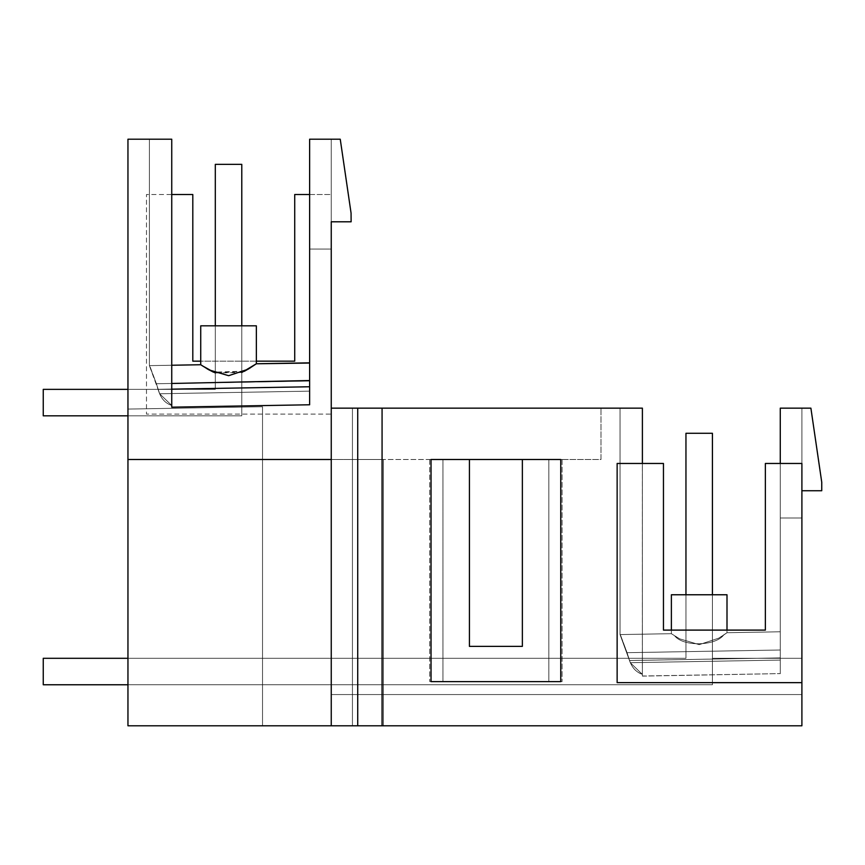 <?xml version="1.0" encoding="UTF-8"?>
<svg xmlns="http://www.w3.org/2000/svg" width="865" height="865" viewBox="0 0 865 865"><rect width="100%" height="100%" fill="white"/><g stroke="black" fill="none" stroke-linecap="round" stroke-linejoin="round"><path stroke-width="0.65" stroke-dasharray="4.33 3.24" d="M207.157 368.858L200.734 364.738L200.734 325.824L256.354 325.824L200.734 325.824L256.354 325.824L200.734 325.824L256.354 325.824L200.734 325.824L256.354 325.824L200.734 325.824L256.354 325.824L200.734 325.824L256.354 325.824L200.734 325.824L256.354 325.824L200.734 325.824L256.354 325.824L200.734 325.824L256.354 325.824L200.734 325.824L200.734 364.738L208.984 369.896L228.511 375.702L248.114 369.214L256.354 363.776L248.158 369.182L228.695 375.691L208.995 369.906L200.734 364.738L208.984 369.896L228.652 375.691L248.147 369.193L256.354 363.776L248.158 369.182L228.695 375.691L208.995 369.906L200.734 364.738L208.984 369.896L228.652 375.691L248.147 369.193L256.354 363.776L250.136 367.971M244.546 371.182L213.45 372.166M127.955 415.827L241.778 415.827L43.25 415.827L43.25 389.358L43.25 415.827L241.778 415.827L43.25 415.827L43.25 389.358L43.25 415.827L241.778 415.827L43.25 415.827L43.25 389.358L43.25 415.827L241.778 415.827L43.25 415.827L43.25 389.358L43.25 415.827L241.778 415.827L43.25 415.827L43.25 389.358L43.25 415.827L241.778 415.827L43.25 415.827L43.25 389.358L43.25 415.827L241.778 415.827L43.25 415.827L43.25 389.358L43.25 415.827L241.778 415.827L43.25 415.827L43.25 389.358L43.25 415.827L241.778 415.827L43.25 415.827L43.25 389.358L43.25 415.827L241.778 415.827L241.778 325.824L215.309 325.824L241.778 325.824L241.778 407.091L127.955 409.08L127.955 389.358L215.309 389.358L215.309 325.824L215.309 389.358L127.955 389.358L127.955 409.08L127.955 389.358L215.309 389.358L215.309 325.824L241.778 325.824L241.778 407.091L241.778 325.824L215.309 325.824L215.309 389.358L127.955 389.358L127.955 409.08L127.955 389.358L127.955 409.08L127.955 389.358L127.955 409.08L127.955 389.358L127.955 409.08L127.955 389.358L127.955 409.08L127.955 389.358L127.955 409.08L127.955 389.358L127.955 409.08L127.955 389.358L127.955 409.08L127.955 389.358L127.955 409.08L262.517 406.734L127.955 409.08L262.517 406.734L262.517 725.789L262.517 406.734L262.517 725.789L127.955 725.789L127.955 409.08L262.517 406.734L262.517 725.789L262.517 406.734L262.517 725.789L262.517 406.734L127.955 409.08L262.517 406.734L262.517 725.789L262.517 406.734L127.955 409.08L262.517 406.734L262.517 725.789L262.517 406.734L127.955 409.08L262.517 406.734L262.517 725.789L262.517 406.734L127.955 409.08L262.517 406.734L262.517 725.789L262.517 406.734L127.955 409.08L262.517 406.734L262.517 725.789L262.517 406.734L127.955 409.08L262.517 406.734L262.517 725.789L262.517 406.734L127.955 409.08L262.517 406.734L262.517 725.789L127.955 725.789L127.955 409.08L262.517 406.734L127.955 409.08L241.778 407.091L127.955 409.08L127.955 725.789L127.955 409.08L127.955 725.789L127.955 658.297L127.955 725.789L127.955 658.297L685.956 658.297L685.956 594.763L712.425 594.763L685.956 594.763L685.956 658.297L352.433 658.297L352.433 459.499L600.98 459.499L600.98 408.15L600.98 459.499L548.843 459.499L548.843 681.598L429.721 681.598L562.077 681.598L548.843 681.598L548.843 459.499L429.721 459.499L429.721 681.598L429.721 459.499L562.077 459.499L548.843 459.499L548.843 681.62L431.04 681.62L431.04 459.499L442.956 459.499L442.956 681.62L442.956 459.499L383.4 459.499L383.4 725.789L801.898 725.789L127.955 725.789L127.955 409.08L127.955 725.789L127.955 409.08L127.955 725.789L127.955 409.08L127.955 725.789L127.955 409.08L127.955 725.789L127.955 409.08L127.955 725.789L127.955 409.08L127.955 725.789L127.955 409.08L127.955 725.789L127.955 409.08L241.778 407.091L127.955 409.08L241.778 407.091L127.955 409.08L241.778 407.091L127.955 409.08L241.778 407.091L127.955 409.08L241.778 407.091L127.955 409.08L241.778 407.091L127.955 409.08L241.778 407.091L127.955 409.08L241.778 407.091L127.955 409.08L241.778 407.091L241.778 325.824L241.778 407.091L241.778 325.824L215.309 325.824L215.309 389.358L127.955 389.358L215.309 389.358L127.955 389.358L215.309 389.358L215.309 325.824L241.778 325.824L241.778 407.091L241.778 325.824L215.309 325.824L215.309 389.358L127.955 389.358L215.309 389.358L215.309 325.824L241.778 325.824L241.778 407.091L241.778 325.824L215.309 325.824L215.309 389.358L127.955 389.358L215.309 389.358L215.309 325.824L241.778 325.824L241.778 407.091L241.778 325.824L215.309 325.824L215.309 389.358L127.955 389.358L215.309 389.358L215.309 325.824L241.778 325.824L241.778 407.091L241.778 325.824L215.309 325.824L215.309 389.358L127.955 389.358L215.309 389.358L215.309 325.824L241.778 325.824L241.778 407.091L241.778 325.824L215.309 325.824L215.309 389.358L127.955 389.358L215.309 389.358L215.309 325.824L241.778 325.824L241.778 407.091L241.778 325.824L215.309 325.824L215.309 389.358L127.955 389.358L215.309 389.358L215.309 325.824L241.778 325.824L241.778 407.091L241.778 325.824L215.309 325.824L215.309 389.358L127.955 389.358M244.244 371.334L215.45 373.02L200.734 364.738L208.995 369.906L228.695 375.691L248.158 369.182L256.354 363.776L309.627 362.846L309.627 402.128L309.627 362.846L309.627 402.128L309.627 362.846L309.627 402.128L309.627 362.846L309.627 402.128L309.627 362.846L309.627 402.128L309.627 362.846L309.627 402.128L309.627 362.846L309.627 402.128L309.627 362.846L309.627 402.128L309.627 362.846L256.354 363.776L248.158 369.182L228.695 375.691L208.995 369.906L200.734 364.738L200.734 325.824L200.734 364.738L208.984 369.896L228.652 375.691L248.147 369.193L256.354 363.776L256.354 325.824L200.734 325.824L200.734 364.738L208.984 369.896L228.652 375.691L248.147 369.193L256.354 363.776L248.158 369.182L228.695 375.691L208.995 369.906L200.734 364.738L208.984 369.896L228.652 375.691L248.147 369.193L256.354 363.776L256.354 325.824L256.354 363.776L248.158 369.182L228.695 375.691L208.995 369.906L200.734 364.738L200.734 325.824L200.734 364.738L208.984 369.896L228.652 375.691L248.147 369.193L256.354 363.776L248.158 369.182L228.695 375.691L208.995 369.906L200.734 364.738L208.984 369.896L228.652 375.691L248.147 369.193L256.354 363.776L256.354 325.824L256.354 363.776L248.158 369.182L228.695 375.691L208.995 369.906L200.734 364.738L200.734 325.824M309.627 194.528L309.627 139.211L309.627 249.055L309.627 194.528L331.252 194.528L331.252 414.086L146.488 414.086L146.488 194.528L171.746 194.528L171.746 407.177L171.713 405.436L159.636 393.759L156.414 383.736L158.111 389.282C160.155 396.927 163.961 402.03 169.551 404.582L171.713 405.436L171.713 139.211L149.396 139.211L171.627 139.211L171.627 405.404L159.636 393.759L149.396 365.636L156.414 383.736C147.547 359.959 147.547 359.959 156.414 383.736C147.547 359.959 147.547 359.959 156.414 383.736L149.396 365.636L156.414 383.736L149.396 365.636L156.414 383.736L149.396 365.636L156.414 383.736L149.396 365.636L156.414 383.736L149.396 365.636L156.414 383.736L149.396 365.636L156.414 383.736L149.396 365.636L156.414 383.736L149.396 365.636L156.414 383.736L309.627 381.065L309.627 404.777L309.627 381.065C309.627 357.072 309.627 357.072 309.627 381.065C309.627 357.072 309.627 357.072 309.627 381.065L309.627 402.128M171.746 407.166L171.713 405.425L159.636 393.759L156.414 383.736L158.154 389.401C160.49 397.954 165.01 403.295 171.713 405.425L171.746 365.246L149.396 365.636L149.396 139.211L149.396 365.636L171.746 365.246L149.396 365.636L149.396 139.211L171.746 139.211L127.955 139.211L127.955 459.499L352.433 459.499L352.433 408.15L331.252 408.15L331.252 725.789L801.898 725.789L801.898 658.297L801.898 725.789L801.898 658.297L801.898 725.789L801.898 658.297L801.898 725.789L801.898 658.297L801.898 725.789L801.898 658.297L801.898 725.789L801.898 658.297L801.898 725.789L801.898 658.297L801.898 725.789L801.898 658.297L801.898 725.789L801.898 658.297L801.898 725.789L801.898 694.563L801.898 725.789L352.433 725.789L352.433 408.15L331.252 408.15L331.252 725.789L331.252 408.15L331.252 725.789L331.252 414.086L146.488 414.086L146.488 194.528L192.809 194.528L192.809 361.159L294.716 361.159L294.716 194.528L331.252 194.528L331.252 221.797L331.252 139.211L309.627 139.211L331.252 139.211L309.627 139.211L331.252 139.211L309.627 139.211L331.252 139.211L309.627 139.211L331.252 139.211L309.627 139.211L331.252 139.211L309.627 139.211L331.252 139.211L309.627 139.211L331.252 139.211L309.627 139.211L331.252 139.211L309.627 139.211L331.252 139.211L331.252 221.797L351.125 221.797L351.06 213.06L340.248 139.211L309.627 139.211L331.252 139.211L309.627 139.211L309.627 249.055L331.252 249.055L309.627 249.055L331.252 249.055L309.627 249.055L331.252 249.055L309.627 249.055L331.252 249.055L309.627 249.055L331.252 249.055L309.627 249.055L331.252 249.055L309.627 249.055L331.252 249.055L309.627 249.055L331.252 249.055L309.627 249.055L331.252 249.055L309.627 249.055L331.252 249.055L309.627 249.055L309.627 139.211L309.627 249.055M169.551 404.582L171.713 405.436L159.636 393.759L309.627 391.142L159.636 393.759L309.627 391.142L159.636 393.759L156.414 383.736L309.627 381.065L171.746 383.476M309.627 386.644L158.111 389.282L309.627 386.644L158.111 389.282L156.414 383.736L309.627 381.065L156.414 383.736L309.627 381.065L156.414 383.736L309.627 381.065L156.414 383.736L309.627 381.065L156.414 383.736L309.627 381.065L156.414 383.736L309.627 381.065L156.414 383.736L309.627 381.065L156.414 383.736L309.627 381.065L156.414 383.736L158.111 389.282C160.155 396.938 163.972 402.03 169.551 404.571L171.713 405.436L171.746 407.177L309.724 404.766L171.746 407.177L171.746 139.211L171.746 407.177L171.713 139.211L171.713 405.436L159.636 393.759L309.627 391.142L159.636 393.759L156.414 383.736L158.111 389.282L309.627 386.644L158.111 389.282C160.155 396.938 163.972 402.03 169.551 404.571L171.713 405.436L171.746 407.177L171.713 139.211L171.713 405.436L159.636 393.759L156.414 383.736L158.111 389.282C160.155 396.938 163.972 402.03 169.551 404.571L171.713 405.436L171.746 407.177L171.713 139.211L171.713 405.436L159.636 393.759L309.627 391.142L159.636 393.759L156.414 383.736L158.111 389.282L309.627 386.644L158.111 389.282C160.155 396.938 163.972 402.03 169.551 404.571L171.713 405.436L171.746 407.177L171.713 139.211L171.713 405.436L159.636 393.759L156.414 383.736L158.111 389.282C160.155 396.938 163.972 402.03 169.551 404.571L171.713 405.436L171.746 407.177L171.713 139.211L171.713 405.436L159.636 393.759L309.627 391.142L159.636 393.759L156.414 383.736L158.111 389.282L309.627 386.644L158.111 389.282C160.155 396.938 163.972 402.03 169.551 404.571L171.713 405.436L171.746 407.177L171.713 139.211L171.713 405.436L159.636 393.759L156.414 383.736L158.111 389.282C160.155 396.938 163.972 402.03 169.551 404.571L171.713 405.436L171.746 407.177L309.724 404.766L171.746 407.177L171.746 365.246L149.396 365.636L149.396 139.211L149.396 365.636L200.734 364.738L202.183 365.722M331.252 459.499L127.955 459.499L127.955 725.789L127.955 658.297L331.252 658.297L127.955 658.297M331.252 221.797L331.252 139.211L331.252 221.797M256.354 361.159L200.734 361.159M331.252 408.15L352.433 408.15L331.252 408.15L331.252 694.563L331.252 408.15L352.433 408.15L352.433 725.789L331.252 725.789L801.898 725.789L352.433 725.789L352.433 694.563L352.433 725.789L331.252 725.789L801.898 725.789L331.252 725.789L801.898 725.789L331.252 725.789L331.252 408.15L331.252 725.789L331.252 408.15L331.252 725.789L331.252 408.15L331.252 725.789L331.252 408.15L331.252 725.789L331.252 408.15L331.252 725.789L331.252 408.15L331.252 725.789L331.252 408.15L352.433 408.15L331.252 408.15L352.433 408.15L331.252 408.15L352.433 408.15L331.252 408.15L352.433 408.15L331.252 408.15L352.433 408.15L331.252 408.15L352.433 408.15L331.252 408.15L352.433 408.15L331.252 408.15L331.252 725.789L127.955 725.789L383.4 725.789L383.4 459.499L127.955 459.499M801.898 682.647L617.134 682.647L617.134 463.467L642.392 463.467L642.392 676.116L642.392 408.15L352.433 408.15L352.433 725.789L331.252 725.789L801.898 725.789L127.955 725.789L331.252 725.789L331.252 658.297L331.252 725.789L331.252 658.297L331.252 725.789L331.252 658.297L331.252 725.789L331.252 658.297L331.252 725.789L331.252 658.297L331.252 725.789L331.252 658.297L331.252 725.789L331.252 658.297L331.252 725.789L331.252 658.297L331.252 725.789L331.252 658.297L331.252 725.789L127.955 725.789L801.898 725.789L801.898 694.563L352.433 694.563L352.433 680.917L352.433 725.789L352.433 658.297L685.956 658.297L685.956 594.763L712.425 594.763L685.956 594.763L685.956 658.297L685.956 594.763L712.425 594.763L685.956 594.763L685.956 658.297L685.956 594.763L712.425 594.763L685.956 594.763L685.956 658.297L685.956 594.763L712.425 594.763L685.956 594.763L685.956 658.297L685.956 594.763L712.425 594.763L685.956 594.763L685.956 658.297L685.956 594.763L712.425 594.763L685.956 594.763L685.956 658.297L685.956 594.763L712.425 594.763L685.956 594.763L685.956 658.297L685.956 594.763L712.425 594.763L685.956 594.763L685.956 658.297L685.956 594.763L712.425 594.763L685.956 594.763L685.956 658.297L685.956 433.289L712.425 433.289L712.425 684.766L43.25 684.766L43.25 658.297L685.956 658.297L685.956 433.289L712.425 433.289L712.425 684.766L712.425 433.289L685.956 433.289L712.425 433.289L712.425 684.766L43.25 684.766L712.425 684.766L712.425 433.289L685.956 433.289L712.425 433.289L712.425 684.766L43.25 684.766L43.25 658.297L685.956 658.297L685.956 433.289L712.425 433.289L712.425 684.766L43.25 684.766L43.25 658.297L685.956 658.297L685.956 433.289L712.425 433.289L712.425 684.766L712.425 433.289L685.956 433.289L712.425 433.289L712.425 684.766L43.25 684.766L712.425 684.766L712.425 433.289L685.956 433.289L712.425 433.289L712.425 684.766L43.25 684.766L43.25 658.297L685.956 658.297L685.956 433.289L712.425 433.289L712.425 684.766L43.25 684.766L43.25 658.297L685.956 658.297L685.956 433.289L712.425 433.289L712.425 684.766L712.425 433.289L685.956 433.289L712.425 433.289L712.425 684.766L43.25 684.766L712.425 684.766L712.425 433.289L685.956 433.289L712.425 433.289L712.425 684.766L43.25 684.766L43.25 658.297L685.956 658.297L685.956 433.289L712.425 433.289L712.425 684.766L712.425 594.763L712.425 658.297L801.898 658.297L712.425 658.297L712.425 594.763M171.746 365.246L171.746 194.528M642.36 674.322C636.305 672.375 632.023 667.769 629.525 660.525C632.034 667.769 636.316 672.343 642.36 674.257L642.36 408.15L642.36 674.257C636.316 672.343 632.034 667.769 629.525 660.525C632.034 667.769 636.316 672.343 642.36 674.257C636.316 672.343 632.034 667.769 629.525 660.525C632.034 667.769 636.316 672.343 642.36 674.257C636.316 672.343 632.034 667.769 629.525 660.525C632.034 667.769 636.316 672.343 642.36 674.257C636.316 672.343 632.034 667.769 629.525 660.525C632.034 667.769 636.316 672.343 642.36 674.257L642.36 408.15L642.36 674.257C636.305 672.343 632.023 667.758 629.515 660.503L627.06 652.686C618.194 628.909 618.194 628.909 627.06 652.686C618.194 628.909 618.194 628.909 627.06 652.686L620.043 634.586L671.381 633.688L674.732 635.905C683.328 646.858 715.333 646.123 723.648 635.051L727 632.715L727 594.763L727 632.715L727 594.763L727 632.715L723.648 635.051C715.333 646.123 683.328 646.858 674.732 635.905L679.63 638.835L699.298 644.641L718.793 638.132L723.648 635.051C715.333 646.123 683.328 646.858 674.732 635.905L679.63 638.835L699.298 644.641L718.793 638.132L723.648 635.051C715.333 646.123 683.328 646.858 674.732 635.905L679.63 638.835L699.298 644.641L718.793 638.132L723.648 635.051C715.333 646.123 683.328 646.858 674.732 635.905L679.63 638.835L699.298 644.641L718.793 638.132L727 632.715L727 594.763L671.381 594.763L727 594.763L671.381 594.763L727 594.763L671.381 594.763L727 594.763L671.381 594.763L727 594.763L671.381 594.763L727 594.763L671.381 594.763L727 594.763L671.381 594.763L727 594.763L671.381 594.763L727 594.763L671.381 594.763L727 594.763L671.381 594.763L671.381 633.688L679.63 638.835L699.147 644.641L718.761 638.154L727 632.715L727 630.098L727 632.715L718.815 638.121L699.331 644.63L679.663 638.857L671.381 633.688L679.63 638.835L699.298 644.641L718.793 638.132L723.648 635.051C715.333 646.123 683.328 646.858 674.732 635.905L671.381 633.688L671.381 594.763L671.381 633.688L671.381 630.098L671.381 633.688L679.63 638.835L699.147 644.641L718.761 638.154L727 632.715L727 630.098L727 632.715L723.648 635.051C715.333 646.123 683.328 646.858 674.732 635.905L679.63 638.835L699.298 644.641L718.793 638.132L723.648 635.051C715.333 646.123 683.328 646.858 674.732 635.905L679.63 638.835L699.298 644.641L718.793 638.132L723.648 635.051C715.333 646.123 683.328 646.858 674.732 635.905L671.381 633.688L671.381 594.763L671.381 633.688L679.63 638.835L699.298 644.641L718.793 638.132L727 632.715L727 630.098M562.077 459.499L562.077 681.598L562.077 459.499M642.36 674.376L630.282 662.698L642.36 674.376L630.282 662.698L642.36 674.376L630.282 662.698L642.36 674.376L630.282 662.698L642.36 674.376L630.282 662.698L780.273 660.082L780.273 673.716L780.273 408.15L801.898 408.15L801.898 518.005L780.273 518.005L780.273 408.15L780.273 518.005L780.273 408.15L780.273 518.005L780.273 408.15L780.273 518.005L780.273 408.15L780.273 518.005L780.273 408.15L780.273 518.005L780.273 408.15L780.273 518.005L780.273 408.15L780.273 518.005L780.273 408.15L780.273 518.005L780.273 408.15L780.273 518.005L780.273 408.15L801.898 408.15L801.898 518.005L780.273 518.005L801.898 518.005L780.273 518.005L780.273 408.15L801.898 408.15L801.898 490.736L821.75 490.736L821.75 482.27L810.894 408.15L780.273 408.15L801.898 408.15L801.898 725.789L352.433 725.789L352.433 408.15L352.433 694.563L331.252 694.563L801.898 694.563L331.252 694.563L801.898 694.563L801.898 725.789L801.898 658.297L801.898 725.789L801.898 694.563L801.898 725.789L801.898 694.563L801.898 725.789L801.898 694.563L801.898 725.789L801.898 694.563L801.898 725.789L801.898 694.563L801.898 725.789L801.898 694.563L801.898 725.789L801.898 694.563L801.898 725.789L331.252 725.789L801.898 725.789L352.433 725.789L352.433 408.15L352.433 725.789L331.252 725.789L801.898 725.789L352.433 725.789L352.433 408.15L352.433 694.563L352.433 408.15L352.433 694.563L331.252 694.563L801.898 694.563L331.252 694.563L801.898 694.563L352.433 694.563L352.433 725.789L352.433 658.297L685.956 658.297L685.956 433.289L685.956 594.763M801.898 490.736L801.898 408.15L801.898 490.736L801.898 408.15L801.898 490.736L801.898 408.15L801.898 490.736L801.898 408.15L801.898 490.736L801.898 408.15L801.898 490.736L801.898 408.15L801.898 490.736L801.898 408.15L801.898 490.736L801.898 408.15L780.273 408.15L801.898 408.15L780.273 408.15L801.898 408.15L780.273 408.15L801.898 408.15L780.273 408.15L801.898 408.15L780.273 408.15L801.898 408.15L780.273 408.15L801.898 408.15L780.273 408.15L801.898 408.15L780.273 408.15L801.898 408.15L801.898 518.005L780.273 518.005L801.898 518.005L780.273 518.005L801.898 518.005L780.273 518.005L801.898 518.005L780.273 518.005L801.898 518.005L780.273 518.005L801.898 518.005L780.273 518.005L801.898 518.005L780.273 518.005L801.898 518.005L780.273 518.005L801.898 518.005L801.898 463.467L780.273 463.467L780.273 650.004C780.273 626.011 780.273 626.011 780.273 650.004C780.273 626.011 780.273 626.011 780.273 650.004L780.273 673.716L780.273 650.004L780.273 673.716L780.273 650.004L780.273 673.716L780.273 650.004L780.273 673.716L780.273 660.082L630.282 662.698L620.043 634.575L620.043 408.15L620.043 634.586L671.381 633.688L671.381 594.763M621.113 636.845L630.282 662.698L780.273 660.082L630.282 662.698L620.043 634.586L671.381 633.688L620.043 634.575L620.043 408.15L620.043 634.586L620.043 408.15L620.043 634.586L671.381 633.688L620.043 634.575L620.043 408.15L620.043 634.586L671.381 633.688L620.043 634.575L620.043 408.15L620.043 634.586L671.381 633.688L620.043 634.575L627.06 652.686L620.043 634.586L627.06 652.686L620.043 634.586L627.06 652.686L780.273 650.004L627.06 652.686L780.273 650.004L627.06 652.686L780.273 650.004L627.06 652.686L780.273 650.004L627.06 652.686L780.273 650.004L627.06 652.686L780.273 650.004L627.06 652.686L780.273 650.004L627.06 652.686L780.273 650.004L627.06 652.686L780.273 650.004L627.06 652.686L780.273 650.004L627.06 652.686L630.282 662.698L627.06 652.686L630.282 662.698L780.273 660.082L630.282 662.698L627.06 652.686L630.282 662.698L780.273 660.082L630.282 662.698L620.043 634.586M780.273 631.785L727 632.715L780.273 631.785L727 632.715L780.273 631.785L727 632.715L780.273 631.785L727 632.715L780.273 631.785L727 632.715L780.273 631.785L780.273 634.067M642.392 676.116L780.273 673.597L642.392 676.116M801.898 658.297L712.425 658.297L801.898 658.297M158.154 389.401L171.746 389.164M382.071 725.789L382.071 408.15M357.721 725.789L357.721 408.15M331.252 725.789L127.955 725.789L352.433 725.789L352.433 658.297L352.433 725.789L352.433 658.297L352.433 725.789L352.433 658.297L352.433 725.789L352.433 658.297L352.433 725.789L352.433 658.297L352.433 725.789L352.433 658.297L352.433 725.789L801.898 725.789L352.433 725.789L801.898 725.789L352.433 725.789L801.898 725.789L352.433 725.789L801.898 725.789L352.433 725.789L352.433 694.563L331.252 694.563L801.898 694.563L352.433 694.563L352.433 725.789L801.898 725.789L352.433 725.789L352.433 408.15L352.433 694.563L331.252 694.563L801.898 694.563L352.433 694.563L352.433 725.789L801.898 725.789L352.433 725.789L801.898 725.789L352.433 725.789L352.433 408.15L352.433 694.563L331.252 694.563L801.898 694.563L352.433 694.563L352.433 725.789L801.898 725.789L352.433 725.789L352.433 408.15L352.433 694.563L331.252 694.563L801.898 694.563L352.433 694.563L352.433 725.789L801.898 725.789L352.433 725.789L801.898 725.789L352.433 725.789L352.433 408.15L352.433 694.563L331.252 694.563L801.898 694.563L352.433 694.563L352.433 725.789L352.433 658.297L685.956 658.297L43.25 658.297L685.956 658.297L43.25 658.297L685.956 658.297L43.25 658.297L685.956 658.297L43.25 658.297L685.956 658.297L43.25 658.297L685.956 658.297L43.25 658.297L685.956 658.297L43.25 658.297L43.25 684.766L712.425 684.766L127.955 684.766M642.392 463.467L663.455 463.467L663.455 630.098L765.363 630.098L765.363 463.467L780.273 463.467M560.747 681.62L548.843 681.62L548.843 459.499L560.747 459.499L560.747 681.62M469.425 459.499L469.425 646.382L522.363 646.382L522.363 459.499M171.713 405.415L171.713 139.211L171.713 405.415M780.273 657.897L629.525 660.525L780.273 657.897L629.525 660.525L780.273 657.897L629.525 660.525L780.273 657.897L629.525 660.525L780.273 657.897L629.525 660.525L627.06 652.686L629.525 660.525L780.273 657.897L629.515 660.503M215.309 372.966L241.778 372.501M158.111 389.282C160.155 396.938 163.972 402.03 169.551 404.571M256.354 363.776L309.627 362.846L256.354 363.776L309.627 362.846L256.354 363.776L256.354 325.824M241.778 325.824L215.309 325.824L215.309 389.358L215.309 164.35L241.778 164.35L241.778 415.827L241.778 164.35L215.309 164.35L241.778 164.35L241.778 415.827L241.778 164.35L215.309 164.35L241.778 164.35L241.778 415.827L241.778 164.35L215.309 164.35L241.778 164.35L241.778 415.827L241.778 164.35L215.309 164.35L241.778 164.35L241.778 415.827L241.778 164.35L215.309 164.35L241.778 164.35L241.778 415.827L241.778 164.35L215.309 164.35L241.778 164.35L241.778 415.827L241.778 164.35L215.309 164.35L241.778 164.35L241.778 415.827L241.778 164.35L215.309 164.35L241.778 164.35L241.778 415.827L241.778 164.35L215.309 164.35L241.778 164.35L241.778 415.827L43.25 415.827L43.25 389.358L215.309 389.358L215.309 164.35L215.309 325.824M630.282 662.698L780.273 660.082M43.25 389.358L215.309 389.358L43.25 389.358M43.25 684.766L43.25 658.297L43.25 684.766L712.425 684.766L43.25 684.766L43.25 658.297L43.25 684.766L43.25 658.297L43.25 684.766L712.425 684.766L43.25 684.766L43.25 658.297L43.25 684.766L43.25 658.297L43.25 684.766L712.425 684.766L43.25 684.766L43.25 658.297L43.25 684.766M642.392 408.15L642.392 676.008L642.392 408.15L642.392 676.008L780.273 673.597M171.746 407.177L309.724 404.766L171.746 407.177L171.746 139.211L171.746 407.177L309.724 404.766L171.746 407.177L171.746 139.211M149.396 139.211L149.396 365.636L200.734 364.738L149.396 365.636L149.396 139.211L149.396 365.636L200.734 364.738L149.396 365.636L149.396 139.211L149.396 365.636L200.734 364.738"/><path stroke-width="1.3" d="M801.898 682.647L617.134 682.647L617.134 463.467L663.455 463.467L663.455 630.098L765.363 630.098L765.363 463.467L801.898 463.467L801.898 725.789L331.252 725.789L331.252 221.797L351.125 221.797L351.06 213.06L340.248 139.211L309.627 139.211L309.627 404.777L171.746 407.177L171.746 139.211L171.746 365.246L200.734 364.738L171.746 365.246L200.734 364.738L208.984 369.896L228.652 375.691L248.147 369.193L256.354 363.776L256.354 325.824L256.354 363.776L244.546 371.182M213.45 372.166L207.157 368.858M241.778 372.501L256.354 363.776L309.627 363.041M171.746 383.476L309.627 380.524M309.627 381.065L309.627 249.055M331.252 725.789L127.955 725.789L127.955 139.211L171.746 139.211L149.396 139.211M256.354 361.159L294.716 361.159L294.716 194.528L309.627 194.528M200.734 361.159L192.809 361.159L192.809 194.528L171.746 194.528M642.392 463.467L642.392 408.15L331.252 408.15M780.273 463.467L780.273 408.15L810.894 408.15L821.75 482.27L821.75 490.736L801.898 490.736M727 630.098L727 594.763L727 630.098L727 594.763L727 630.098L727 594.763L671.381 594.763L671.381 630.098L671.381 594.763M171.746 389.164L309.627 386.763M127.955 459.499L331.252 459.499M171.746 365.246L171.746 139.211L171.746 365.246L200.734 364.738L200.734 325.824L256.354 325.824L256.354 363.776L256.354 325.824M382.071 725.789L382.071 408.15M357.721 725.789L357.721 408.15M469.425 459.499L431.04 459.499L431.04 681.62L560.747 681.62L560.747 459.499L469.425 459.499L469.425 646.382L522.363 646.382L522.363 459.499M250.136 367.971L244.244 371.334M202.183 365.722L215.309 372.966M200.734 364.738L200.734 325.824M685.956 594.763L685.956 433.289L712.425 433.289L712.425 594.763M127.955 684.766L43.25 684.766L43.25 658.297L127.955 658.297M215.309 325.824L215.309 164.35L241.778 164.35L241.778 325.824M127.955 415.827L43.25 415.827L43.25 389.358L127.955 389.358M256.354 363.776L309.627 362.846M241.778 405.955L309.627 404.777L241.778 405.955"/></g></svg>
